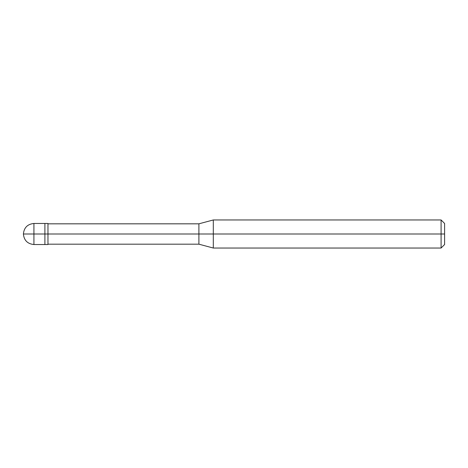 <?xml version="1.0" encoding="UTF-8"?>
<svg xmlns="http://www.w3.org/2000/svg" width="468" height="468" viewBox="0 0 468 468"><rect width="100%" height="100%" fill="white"/><g stroke="black" fill="none" stroke-linecap="round" stroke-linejoin="round"><path stroke-width="0.7" d="M44.899 234L44.899 244.53L44.899 223.47L44.899 234L23.4 234L33.93 234L33.93 223.47L33.93 244.53L33.93 234L33.93 244.53L33.93 234L44.899 234L44.899 244.53L44.899 223.47L44.899 244.53L44.899 234L47.97 234L47.97 223.47L47.97 234L44.899 234M444.6 234L444.6 244.53L444.6 223.47L444.6 234L441.09 234L441.09 219.96L441.09 234L213.309 234L213.309 219.96L213.309 234L198.9 234L198.9 223.821L198.9 234L47.97 234L47.97 244.53L47.97 234L47.97 244.53L47.97 234L198.9 234L198.9 223.821L198.9 244.179L198.9 234L198.9 244.179L198.9 234L213.309 234L213.309 219.96L213.309 248.04L213.309 234L213.309 248.04L213.309 234L441.09 234L441.09 219.96L441.09 248.04L441.09 234L441.09 248.04L441.09 234L444.6 234L444.6 244.53L444.6 234M47.97 223.47L33.93 223.47C27.542 224.102 24.032 227.612 23.4 234C24.032 240.388 27.542 243.898 33.93 244.53L47.97 244.53M47.97 223.821L198.9 223.821L213.309 219.96L441.09 219.96L444.6 223.47M47.97 244.179L198.9 244.179L213.309 248.04L441.09 248.04L444.6 244.53"/></g></svg>
